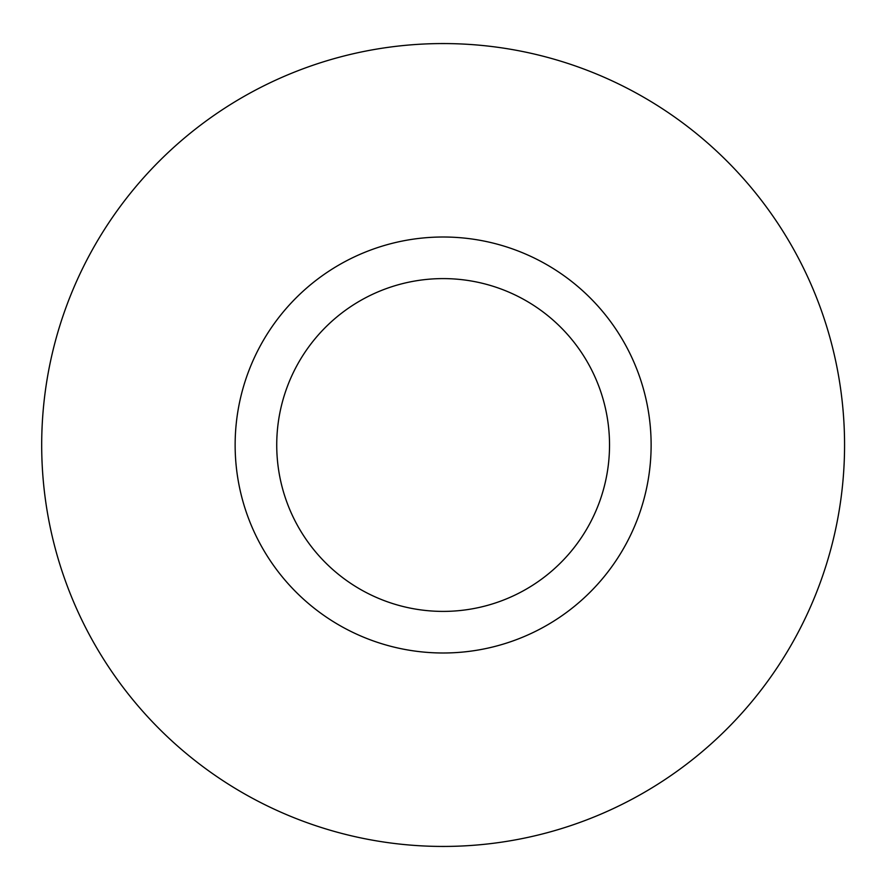 <?xml version="1.0" encoding="UTF-8"?>
<svg xmlns="http://www.w3.org/2000/svg" width="890" height="890" viewBox="0 0 890 890"><rect width="100%" height="100%" fill="white"/><g stroke="black" fill="none" stroke-linecap="round" stroke-linejoin="round"><path stroke-width="1.33" d="M609.528 445A166.397 166.397 0 0 1 359.927 589.102A166.397 166.397 0 0 1 359.927 300.898A166.397 166.397 0 0 1 609.528 445M651.124 445A207.993 207.993 0 0 0 443.131 237.007A207.993 207.993 0 0 0 235.138 445A207.993 207.993 0 0 0 443.131 652.993A207.993 207.993 0 0 0 651.124 445M844.566 445A401.435 401.435 0 0 0 242.414 97.344A401.435 401.435 0 0 0 242.414 792.656A401.435 401.435 0 0 0 844.566 445"/></g></svg>
